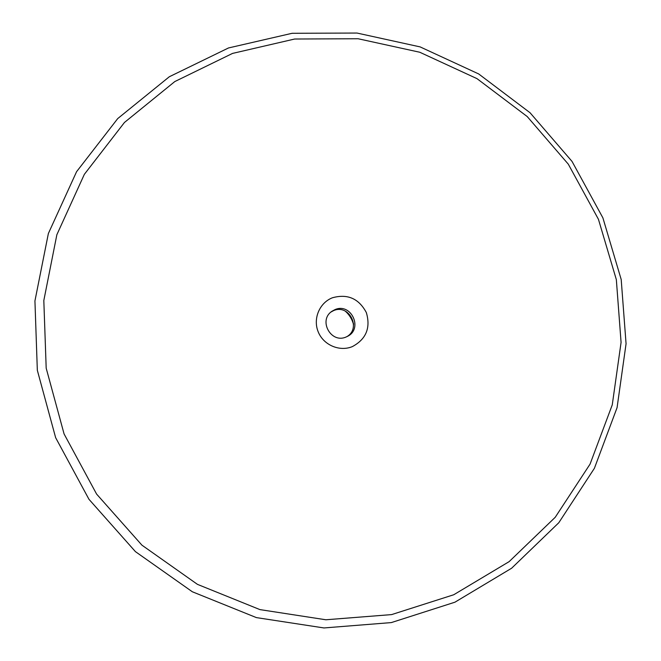 <?xml version="1.0" encoding="UTF-8"?>
<svg xmlns="http://www.w3.org/2000/svg" width="661" height="661" viewBox="0 0 661 661"><rect width="100%" height="100%" fill="white"/><g stroke="black" fill="none" stroke-linecap="round" stroke-linejoin="round"><path stroke-width="0.99" d="M228.508 47.956L169.34 76.734L117.732 118.575L76.585 171.678L48.369 233.515L34.934 300.92L37.33 370.267L55.64 437.673L88.962 499.295L135.422 551.629L192.334 591.769L256.394 617.605L323.964 627.95L391.32 622.588L454.925 602.196L511.622 568.229L558.785 522.752L594.404 468.294L617.077 407.647L626.066 343.745L621.2 279.52L602.89 217.849L572.038 161.424L530.031 112.725L478.663 73.933L420.148 46.906L357.014 33.05L292.121 33.29L228.508 47.956M232.556 53.409L174.801 81.567L124.458 122.467L84.344 174.347L56.863 234.721L43.816 300.515L46.187 368.185L64.084 433.955L96.597 494.081L141.925 545.16L197.441 584.357L259.93 609.607L325.865 619.77L391.618 614.598L453.727 594.76L509.127 561.643L555.232 517.282L590.066 464.105L612.26 404.863L621.076 342.406L616.341 279.628L598.453 219.328L568.295 164.159L527.214 116.551L476.994 78.642L419.785 52.252L358.08 38.743L294.674 39.024L232.556 53.409M352.346 346.612C366.169 339.176 370.829 327.823 366.334 312.554C358.832 298.508 347.521 293.583 332.4 297.781C319.47 302.796 312.769 318.792 318.222 331.88C323.477 345.042 339.531 351.941 352.346 346.612M334.953 309.637C351.098 302.391 363.443 328.707 347.479 336.358L346.124 336.986C331.004 343.943 317.982 320.213 331.996 311.248L334.953 309.637M330.624 312.223L333.557 310.629C349.115 303.606 361.666 328.484 346.719 336.73M353.552 323.915C352.131 319.04 349.553 314.876 345.843 311.414M345.298 311.124C349.363 314.785 352.123 319.246 353.561 324.526"/></g></svg>
